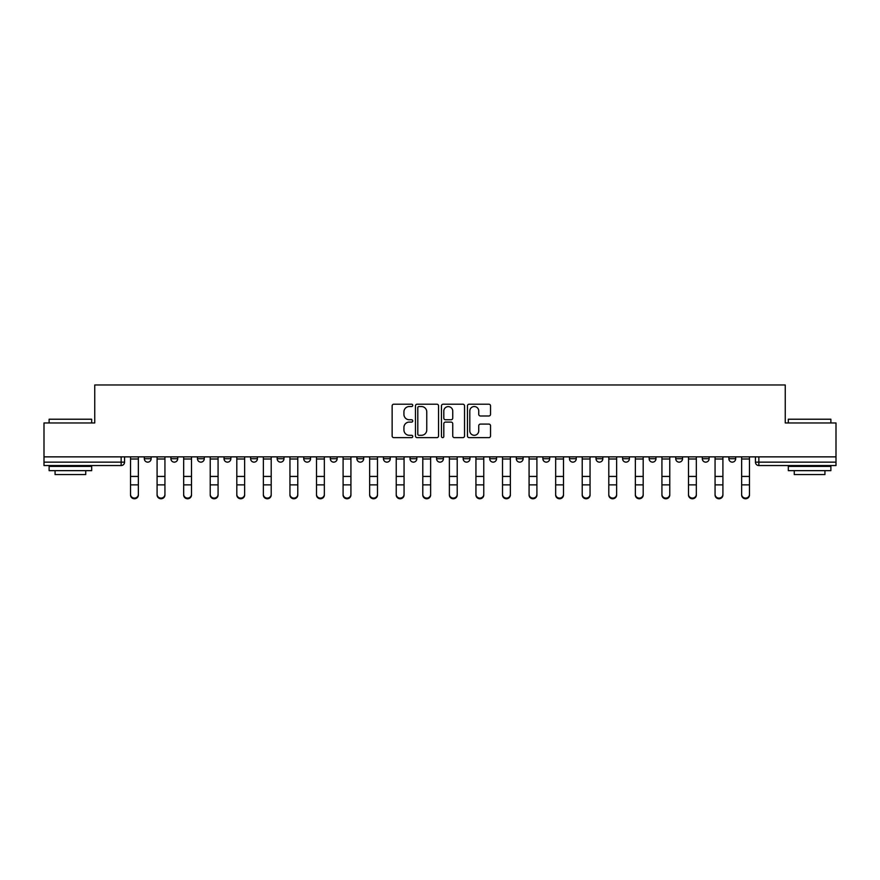 <?xml version="1.0" encoding="UTF-8"?>
<svg xmlns="http://www.w3.org/2000/svg" width="880" height="880" viewBox="0 0 880 880"><rect width="100%" height="100%" fill="white"/><g stroke="black" fill="none" stroke-linecap="round" stroke-linejoin="round"><path stroke-width="1.32" d="M412.753 405.372A1.166 1.166 0 0 0 411.576 404.206L393.811 404.206A1.672 1.672 0 0 0 392.139 405.878L392.139 435.963A1.672 1.672 0 0 0 393.811 437.635L411.576 437.635A1.166 1.166 0 0 0 412.753 436.469A1.166 1.166 0 0 0 411.576 435.303L409.277 435.303A5.346 5.346 0 0 1 403.931 429.946L403.931 427.438A5.346 5.346 0 0 1 409.277 422.092L411.576 422.092A1.166 1.166 0 0 0 412.753 420.915A1.166 1.166 0 0 0 411.576 419.749L409.277 419.749A5.346 5.346 0 0 1 403.931 414.403L403.931 411.895A5.346 5.346 0 0 1 409.277 406.538L411.576 406.538A1.166 1.166 0 0 0 412.753 405.372M702.295 458.733L702.295 456.863L702.295 458.733A3.41 3.41 0 0 0 705.705 462.143A3.41 3.41 0 0 1 702.295 458.733L709.115 458.733A3.41 3.41 0 0 1 705.705 462.143M410.025 456.863L410.025 458.733L416.834 458.733A3.41 3.41 0 0 1 413.435 462.143A3.41 3.41 0 0 1 410.025 458.733L410.025 456.863M383.449 456.863L383.449 458.733L390.269 458.733A3.41 3.41 0 0 1 386.859 462.143A3.41 3.41 0 0 1 383.449 458.733L383.449 456.863M250.602 458.733L250.602 456.863L250.602 458.733A3.41 3.41 0 0 0 254.012 462.143A3.41 3.41 0 0 1 250.602 458.733L257.411 458.733A3.41 3.41 0 0 1 254.012 462.143M197.461 456.863L197.461 458.733L204.27 458.733A3.41 3.41 0 0 1 200.871 462.143A3.41 3.41 0 0 1 197.461 458.733L197.461 456.863M170.885 458.733L170.885 456.863L170.885 458.733A3.41 3.41 0 0 0 174.295 462.143A3.41 3.41 0 0 1 170.885 458.733L177.705 458.733A3.41 3.41 0 0 1 174.295 462.143A3.41 3.41 0 0 0 177.705 458.733A3.41 3.41 0 0 1 174.295 462.143M144.32 458.733L144.32 456.863L144.32 458.733A3.41 3.41 0 0 0 147.73 462.143A3.41 3.41 0 0 1 144.32 458.733L151.129 458.733A3.41 3.41 0 0 1 147.73 462.143A3.41 3.41 0 0 0 151.129 458.733A3.41 3.41 0 0 1 147.73 462.143M488.862 415.987A1.672 1.672 0 0 0 490.534 414.315L490.534 405.878A1.672 1.672 0 0 0 488.862 404.206L469.128 404.206A1.672 1.672 0 0 0 467.456 405.878L467.456 435.963A1.672 1.672 0 0 0 469.128 437.635L488.862 437.635A1.672 1.672 0 0 0 490.534 435.963L490.534 425.766A1.672 1.672 0 0 0 488.862 424.094L480.414 424.094A1.672 1.672 0 0 0 478.742 425.766L478.742 430.826A4.477 4.477 0 0 1 474.276 435.303A4.477 4.477 0 0 1 469.799 430.826L469.799 411.015A4.477 4.477 0 0 1 474.276 406.538A4.477 4.477 0 0 1 478.742 411.015L478.742 414.315A1.672 1.672 0 0 0 480.414 415.987L488.862 415.987M44 456.863L44 422.961L94.754 422.961L94.754 384.978L785.246 384.978L785.246 422.961L836 422.961L836 456.863L44 456.863L44 462.143L124.564 462.143L124.564 456.863M438.537 405.878A1.672 1.672 0 0 0 436.865 404.206L417.142 404.206A1.672 1.672 0 0 0 415.47 405.878L415.47 435.963A1.672 1.672 0 0 0 417.142 437.635L436.865 437.635A1.672 1.672 0 0 0 438.537 435.963L438.537 405.878M443.135 404.206L462.858 404.206A1.672 1.672 0 0 1 464.53 405.878L464.53 435.963A1.672 1.672 0 0 1 462.858 437.635L454.421 437.635A1.672 1.672 0 0 1 452.749 435.963L452.749 423.764A1.672 1.672 0 0 0 451.077 422.092L445.478 422.092A1.672 1.672 0 0 0 443.806 423.764L443.806 436.469A1.166 1.166 0 0 1 442.629 437.635A1.166 1.166 0 0 1 441.463 436.469L441.463 405.878A1.672 1.672 0 0 1 443.135 404.206M755.436 456.863L755.436 462.143L836 462.143L836 465.542L758.846 465.542A3.41 3.41 0 0 1 755.436 462.143L755.436 456.863M836 456.863L836 462.143M121.154 456.863L121.154 465.542A3.41 3.41 0 0 0 124.564 462.143A3.41 3.41 0 0 1 121.154 465.542L44 465.542L44 462.143M735.68 456.863L735.68 458.733A3.41 3.41 0 0 1 732.27 462.143A3.41 3.41 0 0 1 728.871 458.733L735.68 458.733M728.871 456.863L728.871 458.733M709.115 456.863L709.115 458.733L709.115 456.863M682.539 456.863L682.539 458.733A3.41 3.41 0 0 1 679.129 462.143A3.41 3.41 0 0 1 675.73 458.733L682.539 458.733A3.41 3.41 0 0 1 679.129 462.143A3.41 3.41 0 0 0 682.539 458.733L682.539 456.863M675.73 456.863L675.73 458.733M655.974 456.863L655.974 458.733A3.41 3.41 0 0 1 652.564 462.143A3.41 3.41 0 0 1 649.154 458.733L655.974 458.733L655.974 456.863M649.154 456.863L649.154 458.733M629.398 456.863L629.398 458.733A3.41 3.41 0 0 1 625.988 462.143A3.41 3.41 0 0 1 622.589 458.733L629.398 458.733M622.589 456.863L622.589 458.733M602.833 456.863L602.833 458.733A3.41 3.41 0 0 1 599.423 462.143A3.41 3.41 0 0 1 596.013 458.733L602.833 458.733L602.833 456.863M596.013 456.863L596.013 458.733M576.257 456.863L576.257 458.733A3.41 3.41 0 0 1 572.847 462.143A3.41 3.41 0 0 1 569.448 458.733L576.257 458.733L576.257 456.863M569.448 456.863L569.448 458.733M549.692 456.863L549.692 458.733A3.41 3.41 0 0 1 546.282 462.143A3.41 3.41 0 0 1 542.872 458.733L549.692 458.733M542.872 456.863L542.872 458.733M523.116 456.863L523.116 458.733A3.41 3.41 0 0 1 519.706 462.143A3.41 3.41 0 0 1 516.307 458.733L523.116 458.733M516.307 456.863L516.307 458.733M496.551 456.863L496.551 458.733A3.41 3.41 0 0 1 493.141 462.143A3.41 3.41 0 0 1 489.731 458.733A3.41 3.41 0 0 0 493.141 462.143M489.731 456.863L489.731 458.733L496.551 458.733M469.975 456.863L469.975 458.733A3.41 3.41 0 0 1 466.565 462.143A3.41 3.41 0 0 1 463.166 458.733L469.975 458.733L469.975 456.863M463.166 456.863L463.166 458.733M443.41 456.863L443.41 458.733A3.41 3.41 0 0 1 440 462.143A3.41 3.41 0 0 1 436.59 458.733L443.41 458.733A3.41 3.41 0 0 1 440 462.143A3.41 3.41 0 0 0 443.41 458.733L443.41 456.863M436.59 456.863L436.59 458.733M416.834 456.863L416.834 458.733M390.269 456.863L390.269 458.733L390.269 456.863M363.693 456.863L363.693 458.733A3.41 3.41 0 0 1 360.294 462.143A3.41 3.41 0 0 1 356.884 458.733L363.693 458.733L363.693 456.863M356.884 456.863L356.884 458.733M337.128 456.863L337.128 458.733A3.41 3.41 0 0 1 333.718 462.143A3.41 3.41 0 0 1 330.308 458.733L337.128 458.733M330.308 456.863L330.308 458.733M310.552 456.863L310.552 458.733A3.41 3.41 0 0 1 307.153 462.143A3.41 3.41 0 0 1 303.743 458.733L310.552 458.733M303.743 456.863L303.743 458.733M283.987 456.863L283.987 458.733A3.41 3.41 0 0 1 280.577 462.143A3.41 3.41 0 0 1 277.167 458.733L283.987 458.733A3.41 3.41 0 0 1 280.577 462.143A3.41 3.41 0 0 0 283.987 458.733M277.167 456.863L277.167 458.733M257.411 456.863L257.411 458.733M230.846 456.863L230.846 458.733A3.41 3.41 0 0 1 227.436 462.143A3.41 3.41 0 0 1 224.026 458.733L230.846 458.733A3.41 3.41 0 0 1 227.436 462.143A3.41 3.41 0 0 0 230.846 458.733L230.846 456.863M224.026 456.863L224.026 458.733M204.27 456.863L204.27 458.733L204.27 456.863M177.705 456.863L177.705 458.733L177.705 456.863M151.129 456.863L151.129 458.733L151.129 456.863M418.979 406.538A1.166 1.166 0 0 0 417.802 407.715L417.802 434.126A1.166 1.166 0 0 0 418.979 435.303L421.399 435.303A5.346 5.346 0 0 0 426.756 429.946L426.756 411.895A5.346 5.346 0 0 0 421.399 406.538L418.979 406.538M452.749 411.103A4.477 4.477 0 0 0 448.272 406.626A4.477 4.477 0 0 0 443.806 411.103L443.806 418.077A1.672 1.672 0 0 0 445.478 419.749L451.077 419.749A1.672 1.672 0 0 0 452.749 418.077L452.749 411.103M130.526 495.022L130.526 494.362A3.916 3.74 0 0 0 134.442 498.102A3.916 3.74 0 0 0 138.358 494.362L138.358 495.022A3.916 3.74 180 0 1 134.442 498.762A3.916 3.74 180 0 1 130.526 495.022L130.526 485.529M130.526 456.863L130.526 494.362M138.358 456.863L138.358 494.362M157.091 495.022L157.091 494.362A3.916 3.74 0 0 0 161.007 498.102A3.916 3.74 0 0 0 164.934 494.362L164.934 495.022A3.916 3.74 180 0 1 161.007 498.762A3.916 3.74 180 0 1 157.091 495.022L157.091 485.529M183.667 495.022L183.667 494.362A3.916 3.74 0 0 0 187.583 498.102A3.916 3.74 0 0 0 191.499 494.362L191.499 495.022A3.916 3.74 180 0 1 187.583 498.762A3.916 3.74 180 0 1 183.667 495.022L183.667 485.529M210.232 495.022L210.232 494.362A3.916 3.74 0 0 0 214.148 498.102A3.916 3.74 0 0 0 218.075 494.362L218.075 495.022A3.916 3.74 180 0 1 214.148 498.762A3.916 3.74 180 0 1 210.232 495.022L210.232 485.529M157.091 456.863L157.091 494.362M164.934 456.863L164.934 494.362M183.667 456.863L183.667 494.362M191.499 456.863L191.499 494.362M210.232 456.863L210.232 494.362M218.075 456.863L218.075 494.362M49.115 419.221L91.685 419.221L49.115 419.221L49.115 422.961M91.685 470.657L49.115 470.657L49.115 466.4L91.685 466.4L91.685 470.657M85.734 470.657L85.734 474.573L55.066 474.573L55.066 470.657M788.315 419.221L830.885 419.221L788.315 419.221L788.315 422.961M830.885 470.657L788.315 470.657L788.315 466.4L830.885 466.4L830.885 470.657M824.934 470.657L824.934 474.573L794.266 474.573L794.266 470.657M236.808 495.022L236.808 494.362A3.916 3.74 0 0 0 240.724 498.102A3.916 3.74 0 0 0 244.64 494.362L244.64 495.022A3.916 3.74 180 0 1 240.724 498.762A3.916 3.74 180 0 1 236.808 495.022L236.808 485.529M263.373 495.022L263.373 494.362A3.916 3.74 0 0 0 267.289 498.102A3.916 3.74 0 0 0 271.205 494.362L271.205 495.022A3.916 3.74 180 0 1 267.289 498.762A3.916 3.74 180 0 1 263.373 495.022L263.373 485.529M236.808 456.863L236.808 494.362M244.64 456.863L244.64 494.362M263.373 456.863L263.373 494.362M271.205 456.863L271.205 494.362M289.949 495.022L289.949 494.362A3.916 3.74 0 0 0 293.865 498.102A3.916 3.74 0 0 0 297.781 494.362L297.781 495.022A3.916 3.74 180 0 1 293.865 498.762A3.916 3.74 180 0 1 289.949 495.022L289.949 485.529M316.514 495.022L316.514 494.362A3.916 3.74 0 0 0 320.43 498.102A3.916 3.74 0 0 0 324.346 494.362L324.346 495.022A3.916 3.74 180 0 1 320.43 498.762A3.916 3.74 180 0 1 316.514 495.022L316.514 485.529M343.09 495.022L343.09 494.362A3.916 3.74 0 0 0 347.006 498.102A3.916 3.74 0 0 0 350.922 494.362L350.922 495.022A3.916 3.74 180 0 1 347.006 498.762A3.916 3.74 180 0 1 343.09 495.022L343.09 485.529M369.655 495.022L369.655 494.362A3.916 3.74 0 0 0 373.571 498.102A3.916 3.74 0 0 0 377.487 494.362L377.487 495.022A3.916 3.74 180 0 1 373.571 498.762A3.916 3.74 180 0 1 369.655 495.022L369.655 485.529M396.231 495.022L396.231 494.362A3.916 3.74 0 0 0 400.147 498.102A3.916 3.74 0 0 0 404.063 494.362L404.063 495.022A3.916 3.74 180 0 1 400.147 498.762A3.916 3.74 180 0 1 396.231 495.022L396.231 485.529M422.796 495.022L422.796 494.362A3.916 3.74 0 0 0 426.712 498.102A3.916 3.74 0 0 0 430.628 494.362L430.628 495.022A3.916 3.74 180 0 1 426.712 498.762A3.916 3.74 180 0 1 422.796 495.022L422.796 485.529M449.372 495.022L449.372 494.362A3.916 3.74 0 0 0 453.288 498.102A3.916 3.74 0 0 0 457.204 494.362L457.204 495.022A3.916 3.74 180 0 1 453.288 498.762A3.916 3.74 180 0 1 449.372 495.022L449.372 485.529M475.937 495.022L475.937 494.362A3.916 3.74 0 0 0 479.853 498.102A3.916 3.74 0 0 0 483.769 494.362L483.769 495.022A3.916 3.74 180 0 1 479.853 498.762A3.916 3.74 180 0 1 475.937 495.022L475.937 485.529M289.949 456.863L289.949 494.362M297.781 456.863L297.781 494.362M316.514 456.863L316.514 494.362M324.346 456.863L324.346 494.362M343.09 456.863L343.09 494.362M350.922 456.863L350.922 494.362M369.655 456.863L369.655 494.362M377.487 456.863L377.487 494.362M396.231 456.863L396.231 494.362M404.063 456.863L404.063 494.362M422.796 456.863L422.796 494.362M430.628 456.863L430.628 494.362M449.372 456.863L449.372 494.362M457.204 456.863L457.204 494.362M475.937 456.863L475.937 494.362M483.769 456.863L483.769 494.362M502.513 495.022L502.513 494.362A3.916 3.74 0 0 0 506.429 498.102A3.916 3.74 0 0 0 510.345 494.362L510.345 495.022A3.916 3.74 180 0 1 506.429 498.762A3.916 3.74 180 0 1 502.513 495.022L502.513 485.529M529.078 495.022L529.078 494.362A3.916 3.74 0 0 0 532.994 498.102A3.916 3.74 0 0 0 536.91 494.362L536.91 495.022A3.916 3.74 180 0 1 532.994 498.762A3.916 3.74 180 0 1 529.078 495.022L529.078 485.529M555.654 495.022L555.654 494.362A3.916 3.74 0 0 0 559.57 498.102A3.916 3.74 0 0 0 563.486 494.362L563.486 495.022A3.916 3.74 180 0 1 559.57 498.762A3.916 3.74 180 0 1 555.654 495.022L555.654 485.529M582.219 495.022L582.219 494.362A3.916 3.74 0 0 0 586.135 498.102A3.916 3.74 0 0 0 590.051 494.362L590.051 495.022A3.916 3.74 180 0 1 586.135 498.762A3.916 3.74 180 0 1 582.219 495.022L582.219 485.529M608.795 495.022L608.795 494.362A3.916 3.74 0 0 0 612.711 498.102A3.916 3.74 0 0 0 616.627 494.362L616.627 495.022A3.916 3.74 180 0 1 612.711 498.762A3.916 3.74 180 0 1 608.795 495.022L608.795 485.529M635.36 495.022L635.36 494.362A3.916 3.74 0 0 0 639.276 498.102A3.916 3.74 0 0 0 643.192 494.362L643.192 495.022A3.916 3.74 180 0 1 639.276 498.762A3.916 3.74 180 0 1 635.36 495.022L635.36 485.529M502.513 456.863L502.513 494.362M510.345 456.863L510.345 494.362M529.078 456.863L529.078 494.362M536.91 456.863L536.91 494.362M555.654 456.863L555.654 494.362M563.486 456.863L563.486 494.362M582.219 456.863L582.219 494.362M590.051 456.863L590.051 494.362M608.795 456.863L608.795 494.362M616.627 456.863L616.627 494.362M635.36 456.863L635.36 494.362M643.192 456.863L643.192 494.362M661.925 495.022L661.925 494.362A3.916 3.74 0 0 0 665.852 498.102A3.916 3.74 0 0 0 669.768 494.362L669.768 495.022A3.916 3.74 180 0 1 665.852 498.762A3.916 3.74 180 0 1 661.925 495.022L661.925 485.529M661.925 456.863L661.925 494.362M669.768 456.863L669.768 494.362M688.501 495.022L688.501 494.362A3.916 3.74 0 0 0 692.417 498.102A3.916 3.74 0 0 0 696.333 494.362L696.333 495.022A3.916 3.74 180 0 1 692.417 498.762A3.916 3.74 180 0 1 688.501 495.022L688.501 485.529M688.501 456.863L688.501 494.362M696.333 456.863L696.333 494.362M715.066 495.022L715.066 494.362A3.916 3.74 0 0 0 718.993 498.102A3.916 3.74 0 0 0 722.909 494.362L722.909 495.022A3.916 3.74 180 0 1 718.993 498.762A3.916 3.74 180 0 1 715.066 495.022L715.066 485.529M715.066 456.863L715.066 494.362M722.909 456.863L722.909 494.362M741.642 495.022L741.642 494.362A3.916 3.74 0 0 0 745.558 498.102A3.916 3.74 0 0 0 749.474 494.362L749.474 495.022A3.916 3.74 180 0 1 745.558 498.762A3.916 3.74 180 0 1 741.642 495.022L741.642 485.529M741.642 456.863L741.642 494.362M749.474 456.863L749.474 494.362M758.846 456.863L758.846 465.542M138.358 458.997L130.526 458.997M138.358 476.432L130.526 476.432M138.358 484.869L130.526 484.869M164.934 458.997L157.091 458.997M164.934 476.432L157.091 476.432M164.934 484.869L157.091 484.869M191.499 458.997L183.667 458.997M191.499 476.432L183.667 476.432M191.499 484.869L183.667 484.869M218.075 458.997L210.232 458.997M218.075 476.432L210.232 476.432M218.075 484.869L210.232 484.869M244.64 458.997L236.808 458.997M244.64 476.432L236.808 476.432M244.64 484.869L236.808 484.869M271.205 458.997L263.373 458.997M271.205 476.432L263.373 476.432M271.205 484.869L263.373 484.869M297.781 458.997L289.949 458.997M297.781 476.432L289.949 476.432M297.781 484.869L289.949 484.869M324.346 458.997L316.514 458.997M324.346 476.432L316.514 476.432M324.346 484.869L316.514 484.869M350.922 458.997L343.09 458.997M350.922 476.432L343.09 476.432M350.922 484.869L343.09 484.869M377.487 458.997L369.655 458.997M377.487 476.432L369.655 476.432M377.487 484.869L369.655 484.869M404.063 458.997L396.231 458.997M404.063 476.432L396.231 476.432M404.063 484.869L396.231 484.869M430.628 458.997L422.796 458.997M430.628 476.432L422.796 476.432M430.628 484.869L422.796 484.869M457.204 458.997L449.372 458.997M457.204 476.432L449.372 476.432M457.204 484.869L449.372 484.869M483.769 458.997L475.937 458.997M483.769 476.432L475.937 476.432M483.769 484.869L475.937 484.869M510.345 458.997L502.513 458.997M510.345 476.432L502.513 476.432M510.345 484.869L502.513 484.869M536.91 458.997L529.078 458.997M536.91 476.432L529.078 476.432M536.91 484.869L529.078 484.869M563.486 458.997L555.654 458.997M563.486 476.432L555.654 476.432M563.486 484.869L555.654 484.869M590.051 458.997L582.219 458.997M590.051 476.432L582.219 476.432M590.051 484.869L582.219 484.869M616.627 458.997L608.795 458.997M616.627 476.432L608.795 476.432M616.627 484.869L608.795 484.869M643.192 458.997L635.36 458.997M643.192 476.432L635.36 476.432M643.192 484.869L635.36 484.869M669.768 458.997L661.925 458.997M669.768 476.432L661.925 476.432M669.768 484.869L661.925 484.869M696.333 458.997L688.501 458.997M696.333 476.432L688.501 476.432M696.333 484.869L688.501 484.869M722.909 458.997L715.066 458.997M722.909 476.432L715.066 476.432M722.909 484.869L715.066 484.869M749.474 458.997L741.642 458.997M749.474 476.432L741.642 476.432M749.474 484.869L741.642 484.869M91.685 422.961L91.685 419.221M81.983 466.4L81.983 465.542M58.817 466.4L58.817 465.542M830.885 422.961L830.885 419.221M821.183 466.4L821.183 465.542M798.017 466.4L798.017 465.542"/></g></svg>
